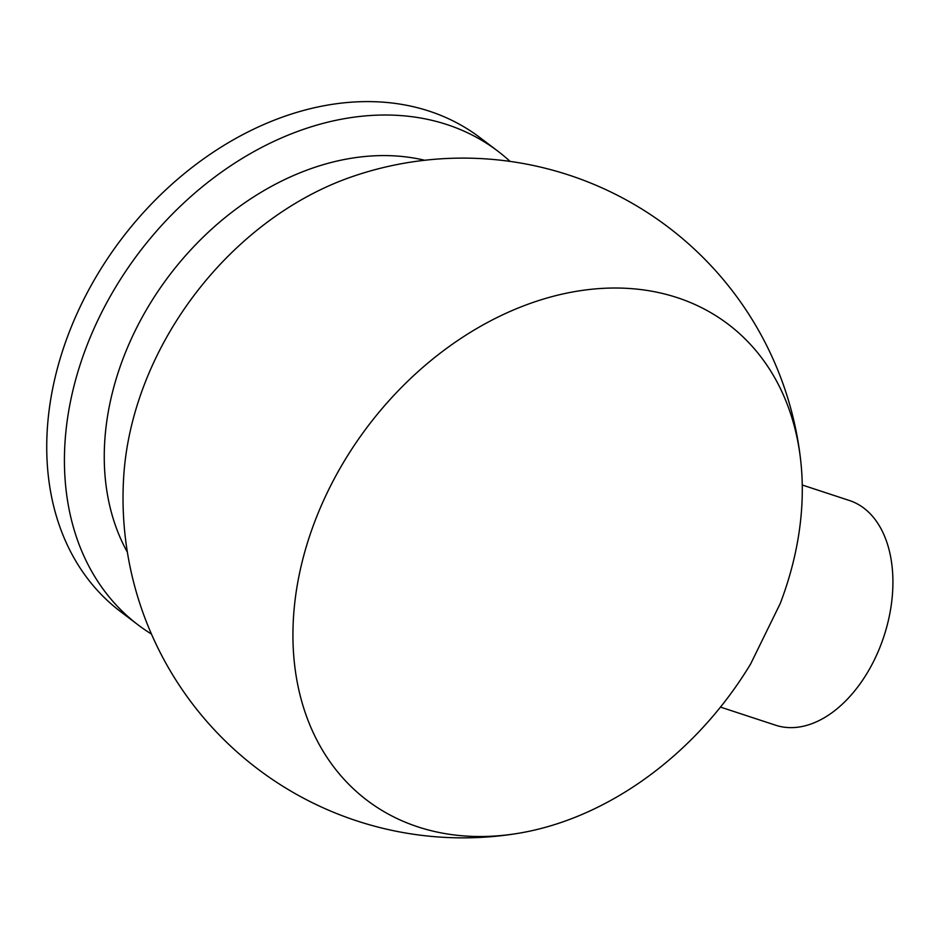 <?xml version="1.0" encoding="UTF-8"?>
<svg xmlns="http://www.w3.org/2000/svg" width="939" height="939" viewBox="0 0 939 939"><rect width="100%" height="100%" fill="white"/><g stroke="black" fill="none" stroke-linecap="round" stroke-linejoin="round"><path stroke-width="1.41" d="M127.364 552.167A259.223 195.57 -52.8 0 1 135.028 331.044A259.223 195.57 -52.8 0 1 424.721 160.264M151.449 634.06A297.417 224.386 -52.8 0 1 138.174 624.951A297.417 224.386 -52.8 0 1 99.734 316.326A297.417 224.386 -52.8 0 1 497.729 151.073A297.417 224.386 -52.8 0 1 510.077 161.402M138.174 624.951L120.485 611.535A297.417 224.386 -52.8 0 1 82.045 302.898A297.417 224.386 -52.8 0 1 480.04 137.657L497.729 151.073M417.972 826.895A298.778 225.407 -52.8 0 1 328.404 490.252A298.778 225.407 -52.8 0 1 677.254 297.64A298.778 225.407 -52.8 0 1 800.756 461.061A298.778 225.407 -52.8 0 1 780.168 603.671L750.625 663.979A298.778 225.407 -52.8 0 1 518.305 833.316A298.778 225.407 -52.8 0 1 417.972 826.895M518.305 833.316A339.871 339.871 0 0 1 123.666 477.118A284.681 214.773 -52.8 0 1 351.444 176.908A339.871 339.871 0 0 1 800.756 461.061M720.483 707.09L775.649 725.225A118.255 75.132 -71.8 0 0 879.55 648.262A118.255 75.132 -71.8 0 0 863.868 508.128A118.255 75.132 -71.8 0 0 849.466 500.522L802.246 485.005"/></g></svg>

